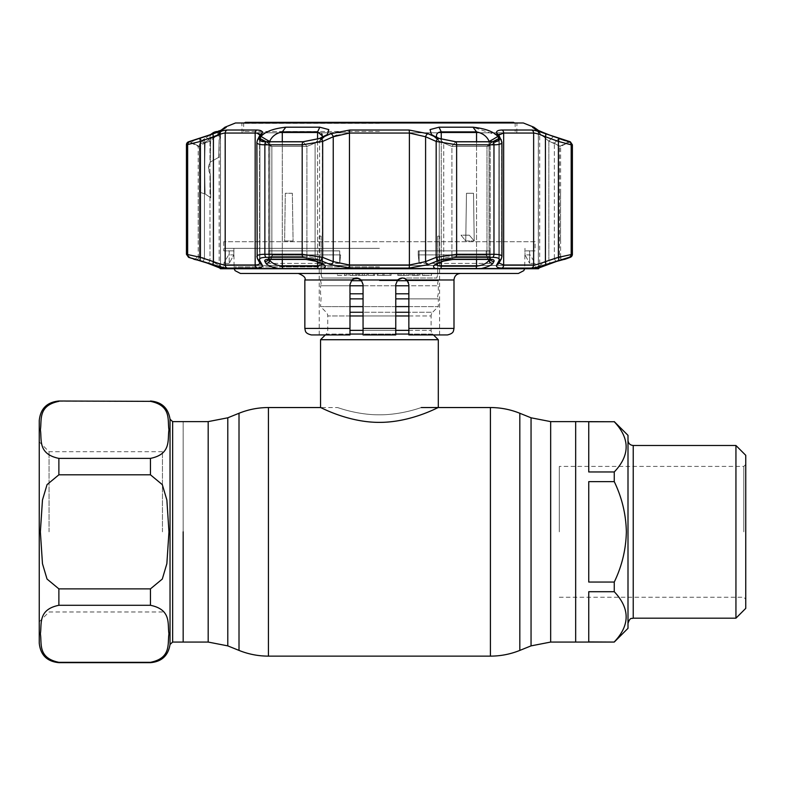 <?xml version="1.0" encoding="UTF-8"?>
<svg xmlns="http://www.w3.org/2000/svg" width="785" height="785" viewBox="0 0 785 785"><rect width="100%" height="100%" fill="white"/><g stroke="black" fill="none" stroke-linecap="round" stroke-linejoin="round"><path stroke-width="0.59" stroke-dasharray="3.92 2.94" d="M183.17 421.614L183.17 642.061L183.17 421.614M379.42 414.814C401.969 414.941 421.712 407.297 421.28 407.543C421.722 407.287 401.969 414.941 379.43 414.814C356.871 414.951 337.118 407.297 337.55 407.543C337.118 407.297 356.871 414.951 379.42 414.814C401.969 414.941 421.712 407.297 421.28 407.543C421.722 407.287 401.969 414.941 379.43 414.814C356.871 414.951 337.118 407.297 337.55 407.543C337.118 407.297 356.871 414.951 379.42 414.814M575.67 531.837L575.67 642.061L575.67 531.837M183.17 629.639L183.17 434.036L183.17 629.639M408.857 293.806L395.768 293.806M407.611 280.716L438.295 280.716L379.42 280.716L397.014 280.716L395.768 284.562L397.642 279.98L402.312 278.018L404.805 278.518L402.312 278.018L436.745 278.018L437.687 274.75L436.745 278.018L402.312 278.018L406.983 279.98L408.857 284.562L408.475 282.374M361.816 280.716L351.229 280.716M363.062 293.806L349.982 293.806M349.982 298.869L363.062 298.869M395.768 298.869L438.295 298.869L438.295 306.601L408.857 306.601M349.982 285.789L320.545 285.789L320.545 293.806L321.193 296.337L320.545 306.601L438.295 306.601L432.633 312.263L408.857 312.263M349.982 315.962L327.738 315.962A5.23 5.23 0 0 0 326.207 312.263L320.545 306.601L349.982 306.601M349.982 334.057L326.207 334.057A5.23 5.23 0 0 0 327.738 330.357L327.738 315.962L431.093 315.962A5.23 5.23 0 0 1 432.633 312.263L349.982 312.263M408.857 315.962L431.093 315.962L431.093 330.357L408.857 330.357M325.324 334.93L326.207 334.057L432.633 334.057A5.23 5.23 0 0 1 431.093 330.357L349.982 330.357M408.857 334.057L432.633 334.057L433.506 334.93M320.545 339.719L438.295 339.719M438.295 407.543C438.648 406.993 411.36 422.438 379.459 422.379C347.47 422.448 320.182 406.983 320.545 407.543L337.55 407.543M320.545 280.716L321.193 283.257L320.545 285.789L438.295 285.789L438.295 293.806L437.637 296.337L438.295 298.869L408.857 298.869M395.768 285.789L363.062 285.789M438.295 280.716L437.637 283.257L438.295 285.789L408.857 285.789M395.768 306.601L363.062 306.601M39.25 420.632L39.25 643.043M40.369 531.837L42.468 563.669L47.051 579.065L58.875 588.868L150.455 588.868L162.299 579.045L166.862 563.689L168.961 531.837L166.862 500.006L162.289 484.61L150.455 474.807L58.875 474.807L47.031 484.63L42.468 499.986L40.369 531.837M58.875 605.294C37.454 609.68 42.017 624.35 40.369 633.838C41.978 643.317 37.592 658.056 58.875 662.324L150.455 662.324C171.876 657.938 167.313 643.278 168.961 633.789C167.352 624.301 171.748 609.562 150.455 605.294L58.875 605.294L58.875 588.868M49.062 531.837L49.062 451.699L49.062 531.837M162.456 531.837L162.456 451.699L162.456 531.837M58.875 401.351L150.455 401.351C171.748 405.619 167.352 420.358 168.961 429.837C167.313 439.325 171.876 453.995 150.455 458.381L58.875 458.381C37.592 454.113 41.978 439.374 40.369 429.886C42.017 420.397 37.454 405.737 58.875 401.351L58.875 401.007M588.75 531.837L588.75 481.627L614.262 481.627C621.936 497.543 625.969 514.283 626.361 531.837C625.969 549.412 621.936 566.152 614.262 582.048L588.75 582.048L588.75 531.837M614.262 421.614L614.262 421.751C630.11 438.423 630.11 455.163 614.262 471.962L588.75 471.962L588.75 421.751L614.262 421.751M614.262 471.962L614.262 481.627M628 435.351L628 628.324M735.938 445.487L735.938 618.188M745.75 455.3L745.75 608.375M743.788 531.837L743.788 466.418L743.788 531.837M559.312 531.837L559.312 466.418L559.312 531.837M588.75 471.962L588.75 421.751L588.75 471.962M588.75 582.048L588.75 481.627L588.75 582.048M588.75 641.924L588.75 591.713L614.262 591.713C630.11 608.385 630.11 625.125 614.262 641.924L588.75 641.924L588.75 591.713L588.75 641.924M614.262 582.048L614.262 591.713M379.42 123.314L243.674 123.314L379.42 123.314M379.42 131.487L243.674 131.487L379.42 131.487M513.459 122.332L245.381 122.332M240.406 273.445L518.424 273.445M379.42 248.335L224.382 248.335L379.42 248.335M395.768 284.562L395.768 330.053M379.42 334.93L395.768 334.93L395.768 328.395L363.062 328.395L363.062 334.93L379.42 334.93M337.383 275.407L346.44 275.407L337.383 275.407L337.383 273.445L346.44 273.445L337.383 273.445L337.383 275.407L337.383 273.445M346.44 275.407L346.44 273.445M344.723 275.407L344.723 273.445M349.786 275.407L357.008 275.407L352.593 275.407L352.632 273.445L349.296 273.445L357.008 273.445L348.118 273.445L352.632 273.445L352.593 275.407L349.786 275.407L349.786 273.445M355.831 275.407L355.831 273.445M357.008 275.407L357.008 273.445M348.118 275.407L348.118 273.445M352.632 275.407L352.632 273.445M416.442 275.407L411.86 275.407L418.739 275.407L418.739 273.445L413.038 273.445L419.906 273.445L411.86 273.445L418.739 273.445L418.739 275.407L416.442 275.407L416.442 273.445M413.038 275.407L413.038 273.445M419.906 275.407L419.906 273.445L419.906 275.407M417.345 275.407L417.345 273.445M414.362 275.407L414.362 273.445M411.86 275.407L411.86 273.445M418.739 275.407L418.739 273.445M356.508 278.018L322.085 278.018L321.143 274.75L322.085 278.018L356.518 278.018L353.672 278.675M351.915 279.921L349.982 284.562L349.982 334.93L349.982 284.562L352.004 279.833M311.38 334.93L349.982 334.93L319.23 334.93L349.982 334.93L349.982 328.395L304.845 328.395M321.143 274.75L321.143 236.157L319.23 236.157L321.143 236.157L321.143 274.75M406.826 279.833L408.857 284.562L408.857 334.93L408.857 284.562L408.857 334.93L447.45 334.93M437.687 236.157L437.687 274.75L437.687 236.157L439.6 236.157L437.687 236.157M399.869 278.498L402.312 278.018M395.768 334.616L395.768 333.674L395.768 334.93L363.062 334.93L395.768 334.93M363.062 334.626L363.062 284.562C362.572 280.49 360.393 278.312 356.518 278.018M353.211 278.92L351.847 279.98L349.982 284.562L349.982 328.395M357.921 278.175L363.062 284.562L363.062 328.395M358.961 278.498L361.188 279.98L363.062 284.562L363.062 334.93M424.135 273.445L431.485 273.445L422.428 273.445L431.485 273.445L424.135 273.445L424.135 275.407L431.485 275.407L431.485 273.445L431.485 275.407L422.428 275.407L422.428 273.445M422.428 275.407L424.135 275.407M431.485 275.407L431.485 273.445M406.277 273.445L401.596 273.445L401.596 275.407L406.277 275.407L406.277 273.445M406.277 275.407L401.596 275.407M403.804 273.445L410.182 273.445L403.804 273.445L403.804 275.407L397.769 275.407L397.769 273.445M397.769 275.407L399.045 275.407L399.045 273.445M399.045 275.407L400.978 275.407L400.978 273.445M400.978 275.407L406.915 275.407L406.915 273.445M406.915 275.407L408.897 275.407L408.897 273.445M408.897 275.407L403.804 275.407M410.182 275.407L410.182 273.445M403.971 275.407L403.971 273.445M389.89 273.445L377.31 273.445L391.058 273.445L378.144 273.445L389.89 273.445L389.89 275.407L383.688 275.407L383.688 273.445M383.688 275.407L378.478 275.407L378.478 273.445M378.478 275.407L382.844 275.407L382.844 273.445L382.844 275.407L377.31 275.407L377.31 273.445M377.31 275.407L391.058 275.407L384.022 275.407L384.022 273.445M384.022 275.407L378.144 275.407L378.144 273.445M378.144 275.407L389.89 275.407M391.058 275.407L391.058 273.445M374.622 273.445L368.243 273.445L374.622 273.445L374.622 275.407L368.243 275.407L368.243 273.445L368.243 275.407L373.444 275.407L373.444 273.445L373.444 275.407L368.243 275.407L373.444 275.407L373.444 273.445L373.444 275.407L374.622 275.407L374.622 273.445M364.269 273.445L358.186 273.445L367.076 273.445L358.352 273.445L364.269 273.445L364.269 275.407L358.186 275.407L358.186 273.445M358.186 275.407L367.076 275.407L367.076 273.445M367.076 275.407L362.003 275.407L362.003 273.445M362.003 275.407L359.53 275.407L359.53 273.445M359.53 275.407L364.269 275.407M362.307 275.407L362.307 273.445M358.352 275.407L358.352 273.445M565.014 259.256L563.846 259.256A3.268 3.248 -90 0 1 562.737 259.452L563.895 259.452A3.268 3.268 0 0 1 560.618 256.185L554.367 258.324L560.618 256.185L560.618 241.005M558.841 138.484L554.367 143.164L559.489 146.402L560.618 146.402L548.862 141.163L548.862 260.178L554.367 258.324A3.268 1.07 -108.6 0 0 556.536 261.425A3.268 1.07 -108.6 0 1 554.367 258.324L548.862 260.178L548.862 141.163L538.324 131.939L538.324 266.144L548.862 260.178A3.268 1.07 -108.4 0 0 551.011 263.279A3.268 1.07 -108.4 0 1 548.862 260.178L538.324 266.144L538.324 131.939L539.688 131.89L538.324 131.939L539.56 133.46L548.862 141.163L553.317 136.482L558.841 138.484L554.367 143.164L548.862 141.163L553.317 136.482M572.393 254.281L558.4 257.362L545.428 261.621C539.864 263.74 535.929 264.869 533.633 264.996L503.666 264.996L498.946 262.749L501.644 257.362A3.268 3.071 29.1 0 1 501.281 258.962A3.268 3.071 29.1 0 0 501.644 257.362L501.949 256.528L501.644 257.362C502.773 255.4 500.212 254.369 493.971 254.281L456.635 254.281L436.166 257.362L425.598 261.621L409.387 264.996L349.453 264.996L333.242 261.621L322.664 257.362L302.196 254.281L264.869 254.281C259.668 254.32 257.009 255.076 256.891 256.528L256.891 142.35C256.999 143.949 259.658 144.774 264.869 144.823L302.196 144.823L322.664 141.428A3.268 1.992 65.9 0 0 320.172 138.395L303.02 141.791L266.086 141.791L260.512 140.858M256.734 130.016L227.14 130.016C224.471 130.143 219.869 131.38 213.343 133.725A3.268 1.06 -109.6 0 0 213.402 136.757C218.946 134.431 222.871 133.195 225.197 133.048L255.164 133.048A3.268 2.483 -90 0 1 256.734 130.016C261.336 130.133 263.083 131.37 261.974 133.725A3.268 3.052 -152.5 0 0 259.904 135.246L259.904 135.246A3.268 3.052 -152.5 0 0 259.58 136.757A3.268 3.052 -152.5 0 1 259.904 135.246L259.884 262.749C259.874 264.182 258.304 264.938 255.164 264.996L225.197 264.996C222.92 264.869 218.995 263.75 213.402 261.621A3.268 1.07 -72.1 0 0 213.432 264.692C220.016 266.831 224.608 267.96 227.228 268.068L256.803 268.068C261.415 267.95 263.152 266.831 262.033 264.692L259.678 260.443C258.756 258.471 260.914 257.441 266.144 257.352L303.059 257.352L320.201 260.443L330.819 264.692L349.845 268.068L408.995 268.068L428.011 264.692L438.638 260.443L455.771 257.352L492.695 257.352C497.935 257.451 500.094 258.471 499.162 260.443L496.797 264.692C495.688 266.831 497.435 267.96 502.027 268.068L531.602 268.068L537.018 267.145M259.923 135.206L259.884 262.749M256.803 268.068A3.268 2.483 -90 0 1 255.164 264.996L255.164 133.048L257.137 133.205M436.617 137.238L439.247 141.163L431.436 134.51L434.89 136.482L439.247 141.163L436.44 135.766M490.36 259.531A3.268 3.071 -151.2 0 1 490.046 258.324L489.035 260.178C486.994 263.299 482.824 265.301 476.544 266.184L441.258 266.184C438.099 266.027 436.499 265.163 436.44 263.583L436.44 135.952L436.44 263.583L439.247 260.178L436.205 264.447L438.383 263.201A3.268 2.002 -112.2 0 0 439.247 260.178A3.268 2.002 -112.2 0 1 438.383 263.201A3.268 2.002 -112.2 0 1 437.51 263.25C433.065 265.261 432.378 267.028 435.439 268.539L481.274 268.539C487.573 267.028 491.479 265.271 492.98 263.25L493.981 261.405C494.609 260.041 493.147 259.325 489.585 259.256L453.681 259.256L442.024 261.405A3.268 2.002 -112.4 0 0 442.887 261.356L442.887 261.356A3.268 2.002 -112.4 0 0 443.741 258.324A3.268 2.002 -112.4 0 1 442.887 261.356L438.383 263.201M220.536 268.735A3.268 3.268 0 0 0 223.725 265.467L535.105 265.467L223.725 265.467L223.725 263.387L229.191 263.387L223.725 263.387L228.631 254.889L233.832 254.889L229.191 263.387L233.832 254.889L228.631 254.889M538.304 268.735A3.268 3.268 0 0 1 535.105 265.467L535.105 263.387L529.639 263.387L535.105 263.387L530.199 254.889L525.008 254.889L529.639 263.387L525.008 254.889L530.199 254.889M339.709 263.387L268.892 263.387L339.709 263.387L340.611 254.889L272.63 254.889L268.892 263.387L272.63 254.889L340.611 254.889L339.709 263.387L339.709 250.876L268.892 250.876L268.892 263.387L268.892 250.876L339.709 250.876L339.709 263.387M489.938 263.387L419.121 263.387L489.938 263.387L486.2 254.889L418.219 254.889L419.121 263.387L418.219 254.889L486.2 254.889L489.938 263.387L489.938 250.876L419.121 250.876L419.121 263.387L419.121 250.876L489.938 250.876L489.938 263.387M535.105 241.711L223.725 241.711L535.105 241.711L535.105 250.876L529.639 250.876L529.639 263.387L529.639 250.876L535.105 250.876M229.191 250.876L229.191 263.387L229.191 250.876L223.725 250.876L233.832 250.876L233.832 254.889L233.832 250.876L229.191 250.876M223.725 241.711L223.725 250.876M316.806 261.405A3.268 2.002 -67.6 0 1 315.953 261.356L320.457 263.201A3.268 2.002 112.2 0 1 319.593 260.178A3.268 2.002 112.2 0 0 320.457 263.201A3.268 2.002 112.2 0 0 321.32 263.25L316.806 261.405L305.149 259.256L269.245 259.256C265.683 259.325 264.211 260.041 264.849 261.405A3.268 3.071 151.2 0 0 268.784 258.324L268.784 143.164L266.066 141.722M436.558 134.981L436.96 133.97M437.373 133.401L437.883 132.92M438.05 132.793L441.258 131.89L476.544 131.89L480.577 132.92M533.879 127.199L532.672 127.464L539.688 131.89L539.688 266.184L538.392 266.184L539.688 266.184A3.268 3.268 0 0 1 539.344 267.636L537.077 268.686M559.263 260.522L537.293 268.539L538.461 268.735M305.149 259.256A3.268 1.305 -90 0 0 305.601 259.452A3.268 1.305 90 0 0 306.906 256.185L315.099 258.324A3.268 2.002 -67.6 0 0 315.953 261.356L315.953 261.356A3.268 2.002 112.4 0 1 315.099 258.324L306.906 256.185L271.855 256.185A3.268 1.943 -90 0 1 269.912 259.452L267.616 259.698L268.666 257.745L271.855 256.185L268.666 257.745L268.666 144.048L269.697 145.912L271.855 146.402L306.906 146.402L315.099 143.164L319.416 138.484L323.94 136.482L319.593 141.163L322.213 137.238M209.33 135.059L226.208 127.199L220.448 131.89L220.506 266.144L209.978 260.178A3.268 1.07 108.4 0 1 207.819 263.279A3.268 1.07 108.4 0 0 209.978 260.178L220.448 266.184L219.143 266.184L219.143 131.89L220.506 131.939L209.978 141.163L204.463 143.164L199.998 138.484L205.513 136.482L209.978 141.163L219.27 133.46L220.506 131.939L219.143 131.89L221.606 129.898M195.936 259.452A3.268 3.248 90 0 0 196.093 259.452L194.945 259.452L198.212 256.185L199.351 256.185A3.268 3.248 90 0 1 196.093 259.452A3.268 3.248 90 0 0 199.351 256.185L204.463 258.324L198.212 256.185L198.212 146.402L199.351 146.402L204.463 143.164L199.998 138.484M202.363 261.444A3.268 1.07 108.6 0 0 204.463 258.324L204.463 143.164L199.351 146.402L198.212 146.402L188.655 141.722L191.815 141.251M242.045 132.793L516.795 132.793L242.045 132.793L241.868 122.98L516.962 122.98L241.868 122.98M516.795 132.793L516.962 122.98M338.207 132.793L420.632 132.793L338.207 132.793M235.5 122.98L523.33 122.98M439.247 141.163L439.247 260.178L443.741 258.324L439.247 260.178L439.247 141.163L434.89 136.482L439.414 138.484L443.741 143.164L439.247 141.163L451.924 146.402L486.975 146.402L489.143 145.912L490.046 143.164L498.838 138.484L497.847 136.482L489.035 141.163L490.174 144.048L489.133 145.912L486.975 146.402L451.924 146.402L451.924 256.185L443.741 258.324L451.924 256.185A3.268 1.305 -90 0 0 453.23 259.452A3.268 1.305 -90 0 1 451.924 256.185L486.975 256.185C489.506 256.273 490.527 256.98 490.046 258.324L490.174 257.745L490.046 258.324C490.537 256.989 489.506 256.273 486.975 256.185L451.924 256.185L451.924 146.402L443.741 143.164L439.414 138.484L455.751 141.722L492.646 141.722L498.024 140.8L498.858 138.523M193.13 140.849L199.91 138.513M205.964 136.315L209.31 135.069M226.208 127.199L224.952 127.199M205.513 136.482L209.978 141.163L209.978 260.178L204.463 258.324A3.268 1.07 108.6 0 1 202.304 261.425A3.268 1.07 108.6 0 1 202.245 261.405L193.826 259.256M204.463 143.164L209.978 141.163L209.978 260.178L204.463 258.324L204.463 143.164M220.379 268.735L221.537 268.539L202.245 261.405M221.753 268.686L207.819 263.279A3.268 1.07 108.4 0 1 207.76 263.25M221.664 268.735L221.664 268.735A3.268 3.248 -90 0 1 220.448 266.184A3.268 3.248 90 0 0 221.409 268.509M198.212 193.247L198.212 241.005M322.37 135.511L322.625 264.447L319.593 260.178L322.39 263.583L317.572 266.184L282.286 266.184C276.006 265.31 271.846 263.309 269.804 260.178L268.784 258.324L268.666 144.048L269.697 145.912L271.855 146.402L266.184 141.722L303.088 141.722L319.416 138.484L315.099 143.164L319.593 141.163L306.906 146.402L271.855 146.402L266.184 141.722L260.806 140.8L269.697 145.912L260.806 140.8L259.992 138.484L268.784 143.164L269.804 141.163L268.784 143.164L268.784 258.324A3.268 3.071 151.2 0 1 268.47 259.531M292.354 193.287L285.318 193.287L284.612 240.966L293.09 240.966L292.354 193.287L293.09 240.966L284.612 240.966L285.318 193.287L292.354 193.287M537.293 268.539L481.274 268.539M551.08 263.25A3.268 1.07 -108.4 0 1 551.011 263.279L545.663 265.153M481.401 133.322L482.598 134.009M483.452 134.569L484.325 135.216M484.561 135.403L485.287 136.011M487.936 138.925L490.046 143.164L492.774 141.722M497.847 136.482L496.709 135.069L473.021 127.199L439.021 127.199L430.062 129.594L431.436 134.51L438.805 140.76M493.981 261.405A3.268 3.071 -151.2 0 1 490.046 258.324L489.035 260.178A3.268 3.071 -151 0 0 492.98 263.25M442.024 261.405L437.51 263.25M469.322 235.176L474.218 240.966L465.75 240.966L461.021 235.176L469.322 235.176L461.021 235.176L465.75 240.966L466.476 193.287L473.512 193.287L474.218 240.966L469.322 235.176M268.784 258.324L269.804 260.178A3.268 3.071 -29 0 1 265.85 263.25C267.351 265.261 271.257 267.028 277.566 268.539L221.537 268.539M264.849 261.405L265.85 263.25M278.528 132.793L282.286 131.89L317.572 131.89L317.572 266.184A3.268 1.266 -90 0 0 318.043 268.735L277.566 268.539M322.39 263.583L322.39 135.952L319.593 141.163L323.94 136.482L327.394 134.51L328.778 129.594L319.809 127.199L285.809 127.199C273.484 128.534 265.212 131.625 260.993 136.482L269.804 141.163L270.845 138.994M270.894 138.925L271.375 138.278M271.404 138.229L272.091 137.434M273.121 136.394L273.641 135.923M275.358 134.588L276.438 133.882M277.399 133.342L278.479 132.822M260.993 136.482L259.992 138.484M319.809 127.199L317.572 131.89L320.957 132.92M321.428 133.362L321.821 133.892M322.184 134.637L322.35 135.344M318.043 268.735L323.391 268.539C326.452 267.028 325.765 265.271 321.32 263.25M486.2 250.876L418.219 250.876L418.219 254.889L418.219 250.876L486.2 250.876L486.2 254.889L486.2 250.876L489.938 250.876L486.2 250.876M529.639 250.876L525.008 250.876L525.008 254.889M465.75 240.966L474.218 240.966L473.512 193.287L466.476 193.287L465.75 240.966M499.594 134.088L503.666 133.048L533.633 133.048C535.939 133.185 539.864 134.421 545.428 136.757L558.4 141.428L572.393 144.823M336.628 135.295L349.453 133.048L409.387 133.048L425.598 136.757L436.166 141.428L456.635 144.823L493.971 144.823C500.212 144.725 502.763 143.596 501.644 141.428A3.268 3.052 -26.9 0 0 501.34 139.946L498.926 135.246A3.268 3.052 -27.5 0 1 499.25 136.757A3.268 3.052 -27.5 0 0 498.926 135.246L499.25 136.757L498.966 135.265M501.949 142.389L501.949 256.528L501.281 258.962A3.268 3.071 29.1 0 1 499.162 260.443M257.186 141.428L259.58 136.757L259.58 261.621A3.268 3.081 150.2 0 0 259.963 263.24A3.268 3.081 150.2 0 1 259.58 261.621L259.58 136.757L257.186 141.428L257.186 257.362A3.268 3.071 150.9 0 0 257.549 258.962A3.268 3.071 150.9 0 1 257.186 257.362L257.186 141.428A3.268 3.052 -153.1 0 1 257.49 139.946A3.268 3.052 -153.1 0 0 257.186 141.428L257.49 139.946A3.268 3.052 -153.1 0 1 259.609 138.395L259.884 137.846M186.438 144.823L200.43 141.428L213.402 136.757L213.402 261.621L200.43 257.362L186.438 254.281M498.946 137.846L499.221 138.395A3.268 3.052 -26.9 0 1 501.34 139.946L501.34 139.946A3.268 3.052 -26.9 0 1 501.644 141.428L499.25 136.757L499.25 261.621A3.268 3.081 29.8 0 1 498.867 263.24A3.268 3.081 29.8 0 0 499.25 261.621L498.975 263.044M213.343 133.725L200.361 138.395A3.268 1.06 -110 0 0 200.43 141.428L200.43 257.362A3.268 1.07 -71.6 0 0 200.46 260.443L213.432 264.692M200.361 138.395L189.685 141.791A3.268 3.248 -90 0 0 187.644 144.823L187.644 254.281A3.268 3.248 -90 0 0 189.784 257.352L200.46 260.443M259.678 260.443A3.268 3.071 150.9 0 1 257.549 258.962L259.963 263.24A3.268 3.081 150.2 0 0 262.033 264.692M331.084 133.597L330.789 133.725A3.268 1.992 66.5 0 1 333.242 136.757L322.664 141.428L322.664 257.362A3.268 2.012 -67.9 0 1 320.201 260.443M333.242 136.757L333.242 261.621A3.268 2.012 -68.4 0 1 330.819 264.692M438.638 260.443A3.268 2.012 -112.1 0 1 436.166 257.362L436.166 141.428A3.268 1.992 114.1 0 1 438.668 138.395L428.041 133.725A3.268 1.992 113.5 0 0 425.598 136.757L425.598 261.621A3.268 2.012 -111.6 0 0 428.011 264.692M501.281 258.962L498.867 263.24A3.268 3.081 29.8 0 1 496.797 264.692M558.38 260.443A3.268 1.07 -108.4 0 0 558.4 257.362L558.4 141.428A3.268 1.06 110 0 0 558.469 138.395L545.487 133.725A3.268 1.06 109.6 0 1 545.428 136.757L545.428 261.621A3.268 1.07 -107.9 0 1 545.398 264.692L570.244 257.352M538.255 266.822L545.398 264.692M569.046 257.352A3.268 3.248 90 0 0 571.186 254.281L571.186 144.823A3.268 3.248 90 0 0 569.145 141.791L558.469 138.395M545.487 133.725C538.942 131.37 534.34 130.133 531.69 130.016L502.106 130.016C497.484 130.143 495.737 131.38 496.866 133.725A3.268 3.052 -27.5 0 1 498.926 135.246L498.858 263.25L498.946 135.511M499.221 138.395C500.153 140.554 497.994 141.683 492.745 141.791L455.81 141.791L438.668 138.395M428.041 133.725L409.005 130.016L349.825 130.016L333.144 132.793M330.789 133.725L320.172 138.395M259.884 140.417L259.609 138.395M565.583 140.809L567.025 141.251M568.978 141.722L559.489 146.402L570.175 141.722L560.618 146.402L560.618 193.247M560.578 193.287L560.559 240.966L560.578 193.287M563.188 259.374L562.884 259.452A3.268 3.248 -90 0 1 562.737 259.452L562.737 259.452A3.268 3.248 -90 0 1 559.489 256.185L559.489 146.402L559.489 256.185A3.268 3.248 -90 0 0 562.737 259.452L562.06 259.688M561.52 259.835L559.528 260.443M556.594 261.405A3.268 1.07 -108.6 0 1 556.536 261.425L559.116 260.581M217.68 131.664A3.268 3.238 -102.2 0 1 220.065 134.932L220.114 134.941A910.394 910.394 0 0 0 220.026 137.601L219.113 140.221L218.76 157.294L210.301 162.093L208.525 168.118L210.301 174.152A919.628 919.628 0 0 0 210.753 197.761L205.13 193.964L210.753 197.761A919.628 919.628 0 0 1 210.301 174.152C207.946 170.149 207.946 166.126 210.301 162.093L218.76 157.294L219.113 140.221L220.026 137.601A910.394 910.394 0 0 1 220.114 134.941L220.065 134.932A910.453 910.453 0 0 0 219.967 137.601A910.453 910.453 0 0 1 220.065 134.932C218.299 135.324 218.299 135.324 220.065 134.932C218.299 135.324 218.299 135.324 220.065 134.932A3.268 3.238 77.8 0 0 216.13 131.615L216.13 131.615C218.573 131.497 219.898 132.606 220.114 134.941L210.753 138.484L220.114 134.941L217.7 131.654M210.449 134.627L200.862 141.339L204.375 139.622A3.268 0.932 -124 0 0 205.13 142.271L199.469 143.94L205.13 142.271L210.753 138.484A3.268 0.922 -123.9 0 1 210.007 135.844L213.363 133.479M200.126 168.118A929.783 929.783 0 0 1 200.273 151.75L199.979 147.825L200.273 151.75A929.783 929.783 0 0 0 200.273 184.485L199.979 188.41L200.273 184.485A929.783 929.783 0 0 1 200.126 168.118M218.74 135.226L218.74 135.226C217.641 132.479 216.317 131.37 214.776 131.909L216.13 131.615A3.268 3.238 77.8 0 0 214.953 132.135L210.007 135.844A3.268 0.922 -123.9 0 0 210.753 138.484L205.13 142.271A3.268 0.932 -124 0 1 204.375 139.622L200.862 141.339L199.469 143.94L199.38 147.825M200.607 143.714A3.268 3.248 -101.6 0 1 201.981 141.114A3.268 3.248 78.4 0 0 200.607 143.714A929.626 929.626 0 0 0 200.607 192.531L205.13 193.964L200.607 192.531A929.626 929.626 0 0 1 200.607 143.714M227.787 417.797L227.787 645.878M208.182 421.614L208.182 642.061M239.013 413.263L239.013 650.412M268.421 407.543L268.421 656.132M490.409 407.543L490.409 656.132M519.817 413.263L519.817 650.412M531.053 417.797L531.053 645.878M550.658 421.614L550.658 642.061M395.768 312.263L363.062 312.263M395.768 315.962L363.062 315.962M395.768 330.357L363.062 330.357M395.768 334.057L363.062 334.057M170.031 419.19L170.031 644.485M150.455 588.868L150.455 605.294M172.641 642.061L172.641 421.614M58.875 474.807L58.875 458.381M150.455 458.381L150.455 474.807M633.23 618.188L633.23 445.487M379.42 266.9L233.861 266.9L379.42 266.9M361.188 279.98L397.642 279.98M406.983 279.98L453.995 279.98M453.995 328.395L408.857 328.395M304.845 279.98L351.847 279.98M533.869 128.21L538.392 131.89L538.392 266.184L538.392 131.89L532.632 127.199M189.685 141.791L188.498 141.791M266.144 257.352A3.268 1.943 -90 0 1 264.869 254.281L264.869 144.823A3.268 1.943 90 0 1 266.086 141.791M440.787 268.735A3.268 1.266 -90 0 0 441.258 266.184L441.258 131.89L439.021 127.199M537.431 268.509A3.268 3.248 90 0 0 538.392 266.184A3.268 3.248 -90 0 1 537.166 268.735M271.855 256.185L271.855 146.402L271.855 256.185L306.906 256.185L306.906 146.402L303.088 141.722L306.906 146.402L306.906 256.185A3.268 1.305 -90 0 1 305.601 259.452L269.912 259.452A3.268 1.943 -90 0 0 271.855 256.185M199.351 256.185L199.351 146.402L189.852 141.722L199.351 146.402L199.351 256.185M453.681 259.256A3.268 1.305 -90 0 1 453.23 259.452L488.918 259.452A3.268 1.943 90 0 1 486.975 256.185A3.268 1.943 90 0 0 488.918 259.452L488.918 259.452A3.268 1.943 90 0 0 489.585 259.256M224.961 128.21L220.448 131.89L220.448 266.184L219.143 266.184L219.486 267.636M194.945 259.452L196.093 259.452A3.268 3.248 90 0 1 194.984 259.256M319.593 260.178L315.099 258.324L315.099 143.164L315.099 258.324L319.593 260.178L319.593 141.163L319.593 260.178M269.804 259.452L269.804 141.722M282.286 141.722L282.286 259.452M317.572 262.023L317.572 139.23M451.924 146.402L455.751 141.722L451.924 146.402M486.975 146.402L492.646 141.722L486.975 146.402L486.975 256.185L486.975 146.402M473.021 127.199L476.544 131.89L476.544 266.184A3.268 1.982 -90 0 1 475.798 268.735M443.741 258.324L443.741 143.164L443.741 258.324M490.046 258.324L490.046 143.164L490.046 258.324M489.035 260.178L489.035 141.163M269.245 259.256A3.268 1.943 -90 0 0 269.912 259.452M285.809 127.199L282.286 131.89L282.286 266.184A3.268 1.982 -90 0 0 283.032 268.735M269.804 141.163L269.804 260.178M435.439 268.539L323.391 268.539M441.258 139.23L441.258 262.023M476.544 259.452L476.544 141.722M489.035 141.722L489.035 259.452M531.69 130.016A3.268 3.081 90 0 1 533.633 133.048L533.633 264.996A3.268 3.081 -90 0 1 531.602 268.068M502.027 268.068A3.268 2.483 -90 0 0 503.666 264.996L503.666 133.048A3.268 2.483 90 0 0 502.106 130.016M501.644 257.362L501.644 141.428L501.644 257.362L499.25 261.621L499.25 136.757L501.644 141.428M492.745 141.791A3.268 1.943 90 0 1 493.971 144.823L493.971 254.281A3.268 1.943 -90 0 1 492.695 257.352M455.771 257.352A3.268 1.305 -90 0 0 456.635 254.281L456.635 144.823A3.268 1.305 90 0 0 455.81 141.791M409.005 130.016A3.268 0.599 90 0 1 409.387 133.048L409.387 264.996A3.268 0.599 -90 0 1 408.995 268.068M349.845 268.068A3.268 0.599 -90 0 1 349.453 264.996L349.453 133.048A3.268 0.599 90 0 1 349.825 130.016M303.02 141.791A3.268 1.305 90 0 0 302.196 144.823L302.196 254.281A3.268 1.305 -90 0 0 303.059 257.352M257.186 257.362L259.58 261.621L257.186 257.362M227.228 268.068A3.268 3.081 -90 0 1 225.197 264.996L225.197 133.048A3.268 3.081 -90 0 1 227.14 130.016M188.586 257.352L189.784 257.352M570.342 141.791L569.145 141.791M554.367 258.324L554.367 143.164L554.367 258.324M210.753 138.484A919.628 919.628 0 0 0 210.301 162.093A919.628 919.628 0 0 1 210.753 138.484M205.13 142.271A925.142 925.142 0 0 0 205.13 193.964A925.142 925.142 0 0 1 205.13 142.271M162.456 451.699L49.062 451.699L39.25 441.886M39.25 621.789L49.062 611.976L162.456 611.976M559.312 597.257L743.788 597.257L745.75 599.22M745.75 464.455L743.788 466.418L559.312 466.418M514.587 122.98L515.156 123.314L515.156 131.487M244.243 122.98L243.674 123.314L243.674 131.487M233.861 248.335L234.126 268.735M319.23 334.93L319.23 236.157M439.6 334.93L439.6 236.157M524.969 248.335L524.704 268.735M532.672 127.464L539.56 133.46L532.672 127.464M491.224 259.698L490.174 257.745L490.174 144.048L490.174 257.745L491.214 259.698L488.918 259.452M219.27 133.46L226.158 127.464L219.27 133.46M220.506 266.144L221.812 268.715L220.506 266.144L220.506 131.939L220.506 266.144M196.77 259.688L197.349 259.855M320.025 140.76L327.394 134.51L320.025 140.76M538.324 266.144L537.028 268.715L538.324 266.144M498.024 140.8L489.133 145.912L498.024 140.8M453.23 259.452C448.961 259.55 445.507 260.178 442.887 261.356M315.953 261.356L305.601 259.452M267.616 259.698L268.666 257.745M320.457 263.201L322.625 264.457M220.457 268.735L538.382 268.735M436.44 263.583L436.205 264.457M257.549 258.962L256.891 256.528M501.34 139.946L501.939 142.35M259.904 135.246L257.49 139.946M563.081 259.433L563.895 259.452M561.491 259.855L559.499 260.463M199.469 192.305L199.38 188.41"/><path stroke-width="1.18" d="M183.17 531.837L183.17 642.061L183.17 531.837M614.262 481.627L588.75 481.627L588.75 582.048L614.262 582.048C621.936 566.152 625.969 549.412 626.361 531.837C625.969 514.283 621.936 497.543 614.262 481.627L614.262 471.962C630.11 455.29 630.11 438.55 614.262 421.751L575.67 421.614L575.67 642.061L575.67 421.614L550.658 421.614L531.053 417.797L519.817 413.263C510.387 409.466 500.585 407.562 490.409 407.543L421.28 407.543M395.768 293.806L408.857 293.806M399.869 278.498L397.024 280.716L407.611 280.716M351.229 280.716L361.816 280.716L361.188 279.98L363.062 284.562L363.062 328.395L395.768 328.395L395.768 334.93L363.062 334.93L363.062 328.395M349.982 293.806L363.062 293.806M363.062 298.869L349.982 298.869M433.506 334.93L438.295 339.719L438.295 407.543C438.678 406.964 411.438 422.448 379.371 422.379C347.519 422.448 320.152 406.983 320.545 407.543L268.421 407.543C258.255 407.562 248.452 409.466 239.013 413.263L239.013 650.412C248.452 654.209 258.255 656.113 268.421 656.132L268.421 407.543M325.324 334.93L320.545 339.719L320.545 407.543M363.062 285.789L349.982 285.789M408.857 285.789L395.768 285.789M438.295 339.719L320.545 339.719M408.857 306.601L395.768 306.601M363.062 306.601L349.982 306.601M408.857 298.869L395.768 298.869M58.875 662.324L150.455 662.324C171.748 658.056 167.352 643.317 168.961 633.838C167.313 624.35 171.876 609.68 150.455 605.294L58.875 605.294C37.592 609.562 41.978 624.301 40.369 633.789C42.017 643.278 37.454 657.938 58.875 662.324L58.875 662.668C46.953 661.51 40.418 654.965 39.25 643.043L39.25 420.632C40.418 408.71 46.953 402.165 58.875 401.007L150.455 401.351C171.876 405.737 167.313 420.397 168.961 429.886C167.352 439.374 171.748 454.113 150.455 458.381L58.875 458.381C37.454 453.995 42.017 439.325 40.369 429.837C41.978 420.358 37.592 405.619 58.875 401.351M58.875 588.868L47.031 579.045L42.468 563.689L40.369 531.837L42.468 500.006L47.051 484.61L58.875 474.807L150.455 474.807L162.299 484.63L166.862 499.986L168.961 531.837L166.862 563.669L162.289 579.065L150.455 588.868L58.875 588.868L58.875 605.294M614.262 421.751L588.75 421.751L588.75 471.962L614.262 471.962M614.262 641.924C630.11 625.253 630.11 608.512 614.262 591.713L588.75 591.713L588.75 641.924L614.262 642.061L628 628.324L628 435.351L614.262 421.614M735.938 445.487L745.75 455.3L745.75 608.375L735.938 618.188L735.938 445.487L633.23 445.487L633.23 618.188C631.817 618.972 630.208 616.637 628 623.418M614.262 591.713L614.262 582.048M244.243 122.98L245.381 122.332L513.459 122.332L514.587 122.98M524.704 268.735L523.781 270.658L518.424 273.445L240.406 273.445L235.058 270.658L234.126 268.735M402.322 278.018L397.642 279.98C400.89 277.38 404.01 277.38 406.983 279.98L408.857 284.562L408.857 328.395L453.995 328.395L453.514 330.848C453.2 330.75 453.946 333.409 447.45 334.93L408.857 334.93L408.857 328.395M352.004 279.833L356.508 278.018M353.672 278.675L351.915 279.921M408.475 282.374L404.834 278.528L406.826 279.833M397.642 279.98L395.768 284.562L397.642 279.98L361.188 279.98C357.931 277.38 354.82 277.38 351.847 279.98L349.982 284.562L349.982 334.93L311.38 334.93C304.884 333.409 305.63 330.75 305.316 330.848L304.845 328.395L349.982 328.395M395.768 330.053L395.768 284.562M356.518 278.018L357.921 278.175M358.961 278.498L353.211 278.92M561.52 259.835L562.884 259.452A3.268 3.248 -90 0 0 563.846 259.256L565.014 259.256A3.268 3.268 0 0 1 563.895 259.452L556.536 261.425A3.268 1.07 -108.6 0 0 556.594 261.405L563.188 259.374M565.014 259.256L570.244 257.352L569.046 257.352L545.398 264.692C538.824 266.831 534.222 267.96 531.602 268.068L502.027 268.068C497.425 267.95 495.678 266.831 496.797 264.692L499.162 260.443C500.084 258.471 497.925 257.441 492.695 257.352L455.771 257.352L438.638 260.443L428.011 264.692L408.995 268.068L349.845 268.068L330.819 264.692L320.201 260.443L303.059 257.352L266.144 257.352C260.895 257.451 258.746 258.471 259.678 260.443L262.033 264.692C263.142 266.831 261.395 267.96 256.803 268.068L227.228 268.068C224.588 267.95 219.986 266.831 213.432 264.692L188.586 257.352L186.438 254.281L186.438 144.823A3.268 3.268 0 0 1 188.498 141.791L213.343 133.725C219.898 131.37 224.49 130.133 227.14 130.016L256.734 130.016C261.346 130.143 263.093 131.38 261.974 133.725L259.609 138.395C258.677 140.554 260.836 141.683 266.086 141.791L303.02 141.791L320.172 138.395L330.789 133.725L349.825 130.016L409.005 130.016L428.041 133.725L438.668 138.395L455.81 141.791L492.745 141.791C498.004 141.673 500.163 140.544 499.221 138.395L496.866 133.725C495.747 131.37 497.494 130.133 502.106 130.016L531.69 130.016C534.359 130.143 538.961 131.38 545.487 133.725L570.342 141.791L572.393 144.823L571.186 144.823L558.4 141.428A3.268 1.06 -70 0 0 558.469 138.395M221.409 268.509A3.268 3.248 90 0 0 221.664 268.735L207.76 263.25L188.586 257.352M277.566 268.539C271.257 267.028 267.361 265.271 265.85 263.25L264.849 261.405C264.221 260.041 265.693 259.325 269.245 259.256L305.149 259.256L316.806 261.405L321.32 263.25C325.765 265.261 326.452 267.028 323.391 268.539L221.537 268.539M435.439 268.539C432.378 267.028 433.065 265.271 437.51 263.25L442.024 261.405L453.681 259.256L489.585 259.256C493.157 259.325 494.619 260.041 493.981 261.405L492.98 263.25C491.488 265.261 487.583 267.028 481.274 268.539L323.391 268.539M545.663 265.153L539.344 267.636A3.268 3.268 0 0 1 538.461 268.735L537.293 268.539L556.594 261.405M319.809 127.199L328.778 129.594L327.394 134.51L319.416 138.484L303.088 141.722L266.184 141.722L260.806 140.8L259.992 138.484L260.993 136.482C265.222 131.625 273.494 128.534 285.809 127.199L319.809 127.199L317.572 131.89L282.286 131.89C276.143 133.205 271.983 136.296 269.804 141.163L269.52 141.722M455.751 141.722L439.414 138.484L434.89 136.482L431.436 134.51L430.052 129.594L439.021 127.199L473.021 127.199C485.346 128.534 493.618 131.625 497.847 136.482L498.838 138.484L498.024 140.8L492.646 141.722L455.751 141.722M570.342 141.791L553.317 136.482C540.58 131.625 533.682 128.534 532.632 127.199L533.879 127.199L523.33 122.98L235.5 122.98L224.952 127.199L226.168 127.464M224.961 128.21L226.208 127.199C225.148 128.534 218.25 131.625 205.513 136.482L188.498 141.791M532.672 127.464L533.869 128.21M558.38 260.443A3.268 1.07 -108.4 0 0 558.4 257.362L572.393 254.281A3.268 3.268 0 0 1 570.244 257.352M257.186 257.362L256.891 142.35C256.999 143.949 259.658 144.774 264.869 144.823L264.869 254.281L302.196 254.281L322.664 257.362L333.242 261.621L349.453 264.996L409.387 264.996L425.598 261.621L436.166 257.362L456.635 254.281L493.971 254.281C500.202 254.36 502.763 255.39 501.644 257.362M257.137 133.205L259.815 134.981M489.31 141.722L489.035 141.163C486.857 136.305 482.697 133.205 476.544 131.89L441.258 131.89C438.148 132.096 436.538 133.45 436.44 135.952L436.617 137.238M221.664 268.735L220.379 268.735A3.268 3.268 0 0 0 220.536 268.735M436.44 135.766L436.558 134.981M436.96 133.97L437.373 133.401M533.879 127.199L538.53 130.506M489.585 259.256A3.268 1.943 90 0 1 488.918 259.452L453.23 259.452C445.095 260.051 446.763 260.198 442.887 261.356L442.887 261.356A3.268 2.002 -112.4 0 1 442.024 261.405M442.887 261.356L438.383 263.201A3.268 2.002 -112.2 0 1 437.51 263.25M493.981 261.405A3.268 3.071 -151.2 0 1 490.36 259.531M492.98 263.25A3.268 3.071 -151 0 1 489.035 260.178L489.428 259.462M191.815 141.251L193.13 140.849M207.76 263.25A3.268 1.07 108.4 0 0 207.819 263.279L221.762 268.686M266.066 141.722L259.992 138.484M261.022 136.423L269.804 141.722M322.213 137.238L322.39 135.952L317.572 131.89L317.572 139.23M269.402 259.462L269.804 260.178C271.846 263.299 276.006 265.301 282.286 266.184L317.572 266.184L322.203 264.378M269.804 259.452L269.804 260.178A3.268 3.071 151 0 1 265.85 263.25M268.47 259.531A3.268 3.071 151.2 0 1 264.849 261.405M316.806 261.405A3.268 2.002 112.4 0 1 315.953 261.356L320.457 263.201A3.268 2.002 112.2 0 0 321.32 263.25M537.077 268.686L551.011 263.279A3.268 1.07 -108.4 0 0 551.08 263.25M498.858 138.523L492.774 141.722M480.577 132.92L481.401 133.322M482.598 134.009L483.452 134.569M273.641 135.923L274.171 135.481M274.514 135.206L275.358 134.588M276.438 133.882L277.399 133.342M321.899 134.019L322.184 134.637M438.383 263.201L436.205 264.457L436.44 263.583C436.489 265.163 438.099 266.027 441.258 266.184L476.544 266.184C482.824 265.31 486.985 263.309 489.035 260.178L489.035 259.452M489.035 141.722L497.847 136.482M531.602 268.068A3.268 3.081 -90 0 0 533.633 264.996C535.91 264.869 539.844 263.75 545.428 261.621L558.4 257.362L558.4 141.428L545.428 136.757C539.884 134.431 535.959 133.195 533.633 133.048L503.666 133.048L499.024 134.961M498.966 135.265L499.594 134.088M333.478 136.639L336.628 135.295M200.361 138.395A3.268 1.06 70 0 0 200.43 141.428L186.438 144.823M186.438 254.281L200.43 257.362L213.402 261.621C218.966 263.74 222.901 264.869 225.197 264.996L255.164 264.996C258.294 264.938 259.864 264.192 259.884 262.749L259.963 263.24A3.268 3.081 150.2 0 0 262.033 264.692M259.904 135.246L257.49 139.946A3.268 3.052 -153.1 0 1 259.609 138.395L261.974 133.725A3.268 3.052 -152.5 0 0 259.904 135.246L259.884 135.52C259.884 133.941 258.304 133.116 255.164 133.048L225.197 133.048C222.901 133.185 218.966 134.421 213.402 136.757L200.43 141.428L200.43 257.362A3.268 1.07 -71.6 0 0 200.46 260.443M259.678 260.443A3.268 3.071 150.9 0 1 257.549 258.962L256.891 256.528C256.999 255.076 259.658 254.32 264.869 254.281A3.268 1.943 -90 0 0 266.144 257.352M320.172 138.395A3.268 1.992 65.9 0 1 322.664 141.428L302.196 144.823L264.869 144.823A3.268 1.943 90 0 1 266.086 141.791M428.041 133.725A3.268 1.992 113.5 0 0 425.598 136.757L409.387 133.048L349.453 133.048L333.242 136.757L322.664 141.428L322.664 257.362A3.268 2.012 -67.9 0 1 320.201 260.443M501.644 141.428C502.783 143.586 500.222 144.725 493.971 144.823L456.635 144.823L436.166 141.428L425.598 136.757L425.598 261.621A3.268 2.012 -111.6 0 0 428.011 264.692M501.949 142.35L498.926 135.246A3.268 3.052 -27.5 0 0 496.866 133.725L499.221 138.395A3.268 3.052 -26.9 0 1 501.34 139.946M499.162 260.443A3.268 3.071 29.1 0 0 501.281 258.962L501.939 256.528L501.949 142.389M498.975 263.044L503.666 264.996L533.633 264.996L533.633 133.048A3.268 3.081 -90 0 0 531.69 130.016M496.797 264.692A3.268 3.081 29.8 0 0 498.867 263.24L501.281 258.962M438.638 260.443A3.268 2.012 -112.1 0 1 436.166 257.362L436.166 141.428A3.268 1.992 114.1 0 1 438.668 138.395M330.819 264.692A3.268 2.012 -68.4 0 0 333.242 261.621L333.242 136.757A3.268 1.992 66.5 0 0 330.789 133.725L330.721 133.744M257.549 258.962L259.963 263.24M213.432 264.692A3.268 1.07 -72.1 0 1 213.402 261.621L213.402 136.757A3.268 1.06 70.4 0 1 213.343 133.725M537.018 267.145L538.255 266.822M545.398 264.692A3.268 1.07 -107.9 0 0 545.428 261.621L545.428 136.757A3.268 1.06 -70.4 0 0 545.487 133.725M496.552 132.793L496.846 133.685M333.144 132.793L331.084 133.597M260.512 140.858L259.884 140.417M538.628 130.545L545.614 133.529M545.82 133.617L553.317 136.482M558.841 138.484L565.583 140.809M567.025 141.251L568.978 141.722M213.363 133.479L214.953 132.135L213.599 132.429L210.449 134.627M217.7 131.654L214.953 132.135A3.268 3.238 -102.2 0 1 216.13 131.615L216.13 131.615A3.268 3.238 -102.2 0 1 217.68 131.664M227.787 417.797L208.182 421.614L208.182 642.061L227.787 645.878L227.787 417.797L239.013 413.263M614.262 642.061L550.658 642.061L531.053 645.878L519.817 650.412C510.387 654.209 500.585 656.113 490.409 656.132L490.409 407.543M519.817 650.412L519.817 413.263M531.053 645.878L531.053 417.797M550.658 642.061L550.658 421.614M408.857 312.263L395.768 312.263M363.062 312.263L349.982 312.263M408.857 315.962L395.768 315.962M363.062 315.962L349.982 315.962M408.857 330.357L395.768 330.357M363.062 330.357L349.982 330.357M408.857 334.057L395.768 334.057M363.062 334.057L349.982 334.057M58.875 662.668L150.455 662.668C161.71 661.696 168.235 655.642 170.031 644.485L170.031 419.19L172.641 421.614L172.641 642.061L208.182 642.061M150.455 605.294L150.455 588.868M58.875 458.381L58.875 474.807M150.455 474.807L150.455 458.381M150.455 401.351L58.875 401.007M453.995 328.395L453.995 279.98L406.983 279.98M351.847 279.98L304.845 279.98C306.062 277.87 303.883 275.692 298.3 273.445M481.274 268.539L537.293 268.539M488.918 259.452L490.723 259.286M194.984 259.256A3.268 3.248 90 0 0 195.936 259.452M285.809 127.199L282.286 131.89L282.286 141.722M317.572 262.023L317.572 266.184A3.268 1.266 90 0 0 318.043 268.735M282.286 259.452L282.286 266.184A3.268 1.982 90 0 0 283.032 268.735M305.149 259.256A3.268 1.305 90 0 0 305.601 259.452L269.912 259.452A3.268 1.943 -90 0 1 269.245 259.256M476.544 259.452L476.544 266.184A3.268 1.982 90 0 1 475.798 268.735M441.258 262.023L441.258 266.184A3.268 1.266 90 0 1 440.787 268.735M439.021 127.199L441.258 131.89L441.258 139.23M476.544 141.722L476.544 131.89L473.021 127.199M569.145 141.791A3.268 3.248 -90 0 1 571.186 144.823L571.186 254.281A3.268 3.248 -90 0 1 569.046 257.352M189.784 257.352A3.268 3.248 90 0 1 187.644 254.281L187.644 144.823A3.268 3.248 90 0 1 189.685 141.791M227.14 130.016A3.268 3.081 90 0 0 225.197 133.048L225.197 264.996A3.268 3.081 -90 0 0 227.228 268.068M256.803 268.068A3.268 2.483 -90 0 1 255.164 264.996L255.164 133.048A3.268 2.483 90 0 1 256.734 130.016M303.059 257.352A3.268 1.305 -90 0 1 302.196 254.281L302.196 144.823A3.268 1.305 90 0 1 303.02 141.791M349.825 130.016A3.268 0.599 90 0 0 349.453 133.048L349.453 264.996A3.268 0.599 -90 0 0 349.845 268.068M408.995 268.068A3.268 0.599 -90 0 0 409.387 264.996L409.387 133.048A3.268 0.599 90 0 0 409.005 130.016M455.81 141.791A3.268 1.305 90 0 1 456.635 144.823L456.635 254.281A3.268 1.305 -90 0 1 455.771 257.352M492.695 257.352A3.268 1.943 -90 0 0 493.971 254.281L493.971 144.823A3.268 1.943 90 0 0 492.745 141.791M502.027 268.068A3.268 2.483 -90 0 0 503.666 264.996L503.666 133.048A3.268 2.483 -90 0 0 502.106 130.016M208.182 421.614L172.641 421.614M490.409 656.132L268.421 656.132M227.787 645.878L239.013 650.412M170.031 644.485L172.641 642.061M170.031 419.19C168.235 408.033 161.71 401.979 150.455 401.007M735.938 618.188L633.23 618.188M633.23 445.487C630.051 445.173 628.314 443.437 628 440.257M453.995 279.98C454.378 276.006 456.556 273.828 460.53 273.445M304.845 328.395L304.845 279.98M220.457 268.735L538.382 268.735M224.952 127.199L221.606 129.898M219.486 267.636L220.379 268.735M195.857 259.452L196.77 259.688M197.349 259.855L199.321 260.453M199.743 260.591L193.826 259.256M269.912 259.452L268.107 259.286M305.601 259.452C309.869 259.55 313.323 260.178 315.953 261.356M322.39 263.583L322.625 264.447L320.457 263.201M572.393 254.281L572.393 144.823M498.946 262.749L498.867 263.24M257.49 139.946L256.891 142.35M562.06 259.688L561.491 259.855M214.776 131.909L215.473 131.841"/></g></svg>
